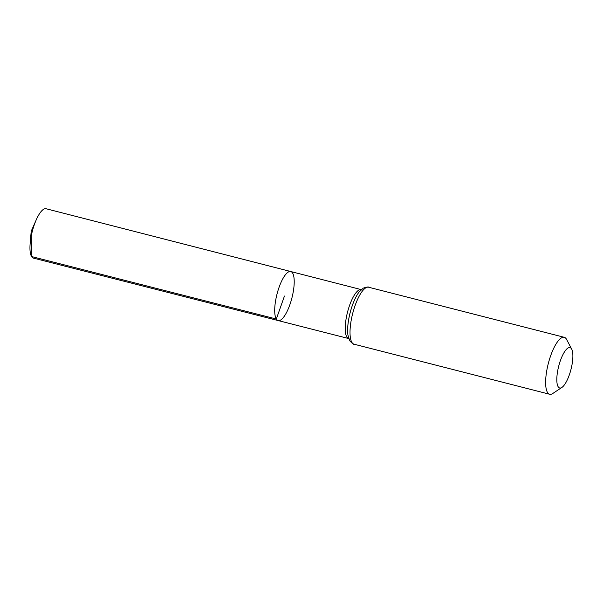 <?xml version="1.0" encoding="UTF-8"?>
<svg xmlns="http://www.w3.org/2000/svg" width="603" height="603" viewBox="0 0 603 603"><rect width="100%" height="100%" fill="white"/><g stroke="black" fill="none" stroke-linecap="round" stroke-linejoin="round"><path stroke-width="0.9" d="M276.325 319.017A25.311 7.696 -75.6 0 1 277.983 290.631A25.311 7.696 -75.6 0 1 290.736 271.523A25.311 7.696 104.4 0 0 277.003 294.136A25.311 7.696 104.4 0 0 278.187 320.57A25.311 7.696 -75.6 0 1 276.325 319.017M558.144 386.711A20.849 6.339 -75.6 0 1 560.549 360.202A20.849 6.339 -75.6 0 1 571.704 349.152A20.849 6.339 -75.6 0 1 570.988 369.368A20.849 6.339 -75.6 0 1 561.906 387.435A20.849 6.339 -75.6 0 1 558.144 386.711M561.906 387.435L552.808 393.473A29.404 8.939 -75.6 0 1 549.665 394.256A29.404 8.939 -75.6 0 1 547.509 392.455A29.404 8.939 -75.6 0 1 549.431 359.494A29.404 8.939 -75.6 0 1 564.242 337.296A29.404 8.939 -75.6 0 1 566.624 339.489L571.704 349.152M292.598 273.069A25.311 7.696 104.4 0 0 290.736 271.523L46.084 208.744A25.477 7.749 104.4 0 0 36.225 219.876A25.477 7.749 104.4 0 0 30.15 243.612A25.477 7.749 104.4 0 0 33.451 258.114L278.187 320.57A25.311 7.696 104.4 0 0 290.94 301.447A25.311 7.696 104.4 0 0 292.598 273.069M31.273 235.841L31.582 256.546L276.325 319.017L284.458 296.043M361.664 289.628L361.227 289.606A25.266 7.681 104.4 0 0 348.496 308.683A25.266 7.681 104.4 0 0 346.846 337.017A25.266 7.681 104.4 0 0 348.7 338.562L278.187 320.57M564.242 337.296L368.629 287.232C368.682 286.674 366.888 286.975 363.247 288.144L358.936 292.221A27.308 8.306 104.4 0 0 358.913 292.251A27.308 8.306 104.4 0 0 347.939 335.132A27.308 8.306 104.4 0 0 347.946 335.147A27.354 8.314 104.4 0 1 358.936 292.221L358.913 292.251M368.629 287.232A29.404 8.939 104.4 0 0 353.818 309.437A29.404 8.939 104.4 0 0 351.896 342.398A29.404 8.939 104.4 0 0 354.051 344.2C353.825 344.712 352.401 343.589 349.77 340.823L347.939 335.132M361.227 289.606L290.736 271.523M349.092 338.75L348.7 338.562M549.665 394.256L354.051 344.2M36.225 219.876L31.205 231.235L30.15 243.612"/></g></svg>
